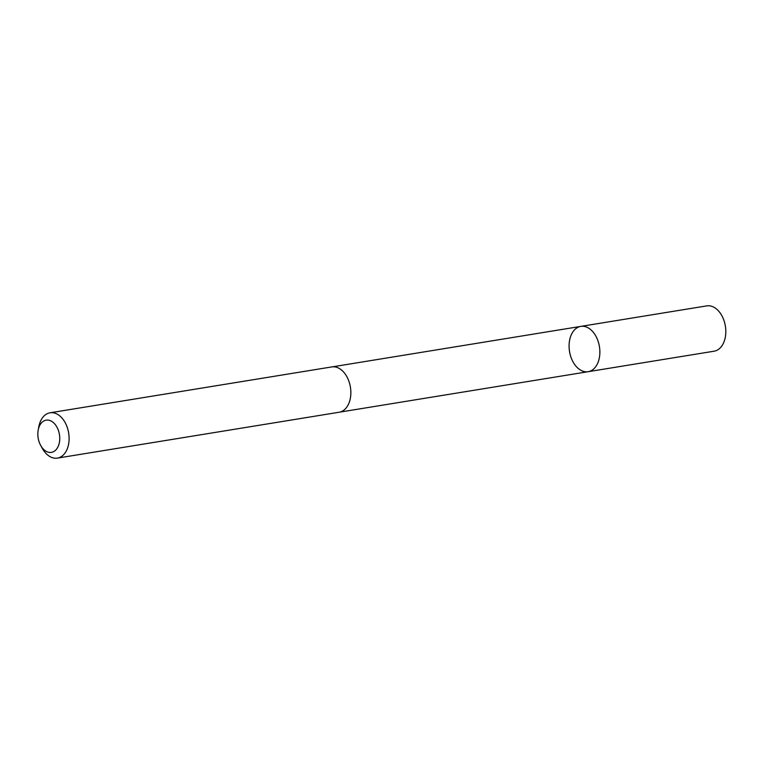 <?xml version="1.0" encoding="UTF-8"?>
<svg xmlns="http://www.w3.org/2000/svg" width="764" height="764" viewBox="0 0 764 764"><rect width="100%" height="100%" fill="white"/><g stroke="black" fill="none" stroke-linecap="round" stroke-linejoin="round"><path stroke-width="1.15" d="M569.094 346.942A22.949 15.146 80.8 0 1 580.793 326.39A22.949 15.146 80.8 0 1 599.425 346.608A22.949 15.146 80.8 0 1 588.165 371.696A22.949 15.146 80.8 0 1 569.094 346.942M714.101 351.201A22.958 15.146 -99.2 0 0 725.8 330.64A22.958 15.146 -99.2 0 0 706.729 305.887L580.793 326.39A22.949 15.146 80.8 0 1 599.425 346.608A22.949 15.146 80.8 0 1 588.165 371.696L714.101 351.201M40.702 445.479L42.335 448.42A22.958 15.146 -99.2 0 0 57.395 458.113L339.14 412.245A22.958 15.146 -99.2 0 0 350.838 391.693A22.958 15.146 -99.2 0 0 331.757 366.93L50.023 412.799A22.958 15.146 -99.2 0 0 38.811 426.77L38.2 430.084A16.331 10.772 -99.2 0 0 40.702 445.479A16.331 10.772 -99.2 0 0 52.974 451.935A16.331 10.772 -99.2 0 0 59.745 437.753A16.331 10.772 -99.2 0 0 49.966 420.525A16.331 10.772 -99.2 0 0 38.2 430.084M57.395 458.113A22.958 15.146 -99.2 0 0 69.094 437.562A22.958 15.146 -99.2 0 0 50.023 412.799M339.617 412.149L588.165 371.696M332.244 366.863L580.793 326.39"/></g></svg>
